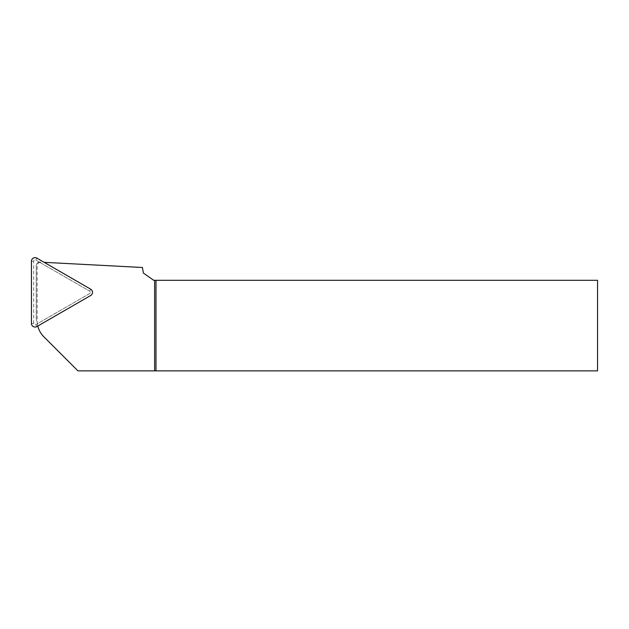 <?xml version="1.0" encoding="UTF-8"?>
<svg xmlns="http://www.w3.org/2000/svg" width="629" height="629" viewBox="0 0 629 629"><rect width="100%" height="100%" fill="white"/><g stroke="black" fill="none" stroke-linecap="round" stroke-linejoin="round"><path stroke-width="0.47" stroke-dasharray="3.15 2.36" d="M39.745 262.324A3.625 3.625 0 0 1 40.799 262.167A3.625 3.625 0 0 0 36.262 265.674L36.262 319.013A3.625 3.625 0 0 0 37.182 321.419A22.644 22.644 0 0 1 37.166 320.719L37.166 265.792A3.625 3.625 0 0 1 40.979 262.175L39.745 262.324L89.617 291.117A1.415 1.415 0 0 1 89.617 293.57L37.37 323.731L37.764 325.861A22.644 22.644 0 0 0 37.803 326.034M44.187 262.34L142.413 267.49L143.396 273.065L153.728 280.298L597.55 280.298L597.55 370.874L77.949 370.874L43.802 336.727A22.644 22.644 0 0 1 37.166 320.719L37.166 265.792A3.625 3.625 0 0 1 40.799 262.167A3.625 3.625 0 0 0 36.262 265.674L36.262 319.013A3.625 3.625 0 0 0 37.182 321.419A22.644 22.644 0 0 0 37.37 323.731M43.818 262.317L90.639 289.348A3.46 3.46 0 0 1 90.639 295.339L37.764 325.861M90.718 289.206L89.617 291.117L35.782 260.036A1.415 1.415 0 0 0 33.659 261.263L33.659 323.424A1.415 1.415 0 0 0 35.782 324.65L89.617 293.57A1.415 1.415 0 0 0 89.617 291.117L90.639 289.348M36.883 258.126L35.782 260.036M36.883 326.561L35.782 324.65M31.45 323.424L33.659 323.424M31.45 261.263L33.659 261.263"/><path stroke-width="0.94" d="M37.803 326.034A22.644 22.644 0 0 0 43.802 336.727L77.949 370.874L154.632 370.874L154.632 280.298L153.728 280.298L143.396 273.065L142.413 267.49L44.187 262.34M155.992 280.298L597.55 280.298L597.55 370.874L155.992 370.874L155.992 280.298L154.632 280.298M155.992 370.874L154.632 370.874M90.718 289.206L36.883 258.126A3.625 3.625 0 0 0 31.45 261.263L31.45 323.424A3.625 3.625 0 0 0 36.883 326.561L90.718 295.481A3.625 3.625 0 0 0 90.718 289.206"/></g></svg>
